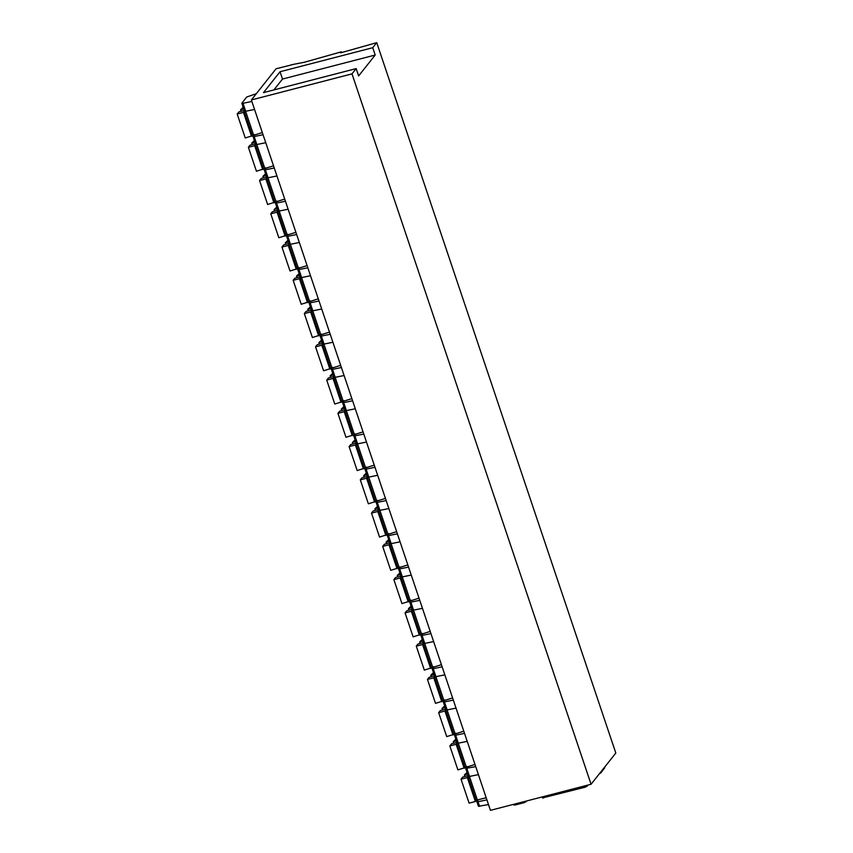 <?xml version="1.0" encoding="UTF-8"?>
<svg xmlns="http://www.w3.org/2000/svg" width="853" height="853" viewBox="0 0 853 853"><rect width="100%" height="100%" fill="white"/><g stroke="black" fill="none" stroke-linecap="round" stroke-linejoin="round"><path stroke-width="1.28" d="M587.77 785.272L585.446 787.127L542.551 797.907M291.331 64.785L304.404 62.237L341.456 51.798L340.614 52.854L376.738 42.65L615.813 753.039L591.065 784.259L490.432 810.35L251.358 99.961L276.105 68.741L291.385 64.956M488.481 804.55L478.448 806.33L476.88 801.671L478.032 801.703L479.599 806.362M468.436 776.219L465.685 768.414L467.135 766.484M465.685 768.414L475.718 766.634M467.209 741.364L458.328 743.176L455.641 735.19L454.5 735.158L455.939 733.228M457.24 742.963L458.328 743.176M486.178 797.704L477.381 799.986L475.388 801.511L467.327 777.563L468.372 776.401L469.523 776.433L466.836 768.446M478.405 774.62L469.523 776.433M464.522 733.377L455.641 735.19M376.738 42.65L372.729 47.715L375.192 55.029L358.633 75.917L356.17 68.592L351.99 73.87L591.065 784.259M351.99 73.87L251.358 99.961M456.024 708.107L447.143 709.909L444.456 701.934L443.304 701.891L444.754 699.961M446.044 709.707L447.143 709.909M453.338 700.121L444.456 701.934M444.829 674.84L435.947 676.653L433.26 668.677L432.108 668.635L433.559 666.705M434.849 676.45L435.947 676.653M442.142 666.865L433.26 668.677M433.633 641.584L424.751 643.397L422.064 635.41L420.913 635.378L422.363 633.448M423.664 643.183L424.751 643.397M430.946 633.608L422.064 635.41M422.438 608.328L413.556 610.14L410.869 602.154L409.728 602.122L411.178 600.192M412.468 609.927L413.556 610.14M419.751 600.341L410.869 602.154M411.253 575.071L402.371 576.884L399.684 568.898L398.532 568.866L399.982 566.936M401.273 576.671L402.371 576.884M408.566 567.085L399.684 568.898M400.057 541.815L391.175 543.628L388.488 535.641L387.337 535.609L388.787 533.679M390.077 543.414L391.175 543.628M397.37 533.829L388.488 535.641M388.861 508.559L379.98 510.361L377.293 502.385L376.152 502.342L377.591 500.412M378.892 510.158L379.98 510.361M386.174 500.572L377.293 502.385M377.676 475.292L368.784 477.104L366.108 469.129L364.956 469.086L366.406 467.156M367.696 476.902L368.784 477.104M374.989 467.316L366.108 469.129M366.481 442.035L357.599 443.848L354.912 435.862L353.76 435.83L355.211 433.9M356.501 443.635L357.599 443.848M363.794 434.06L354.912 435.862M355.285 408.779L346.403 410.592L343.716 402.605L342.565 402.573L344.015 400.643M345.316 410.378L346.403 410.592M352.598 400.793L343.716 402.605M344.09 375.523L335.208 377.335L332.521 369.349L331.38 369.317L332.83 367.387M334.12 377.122L335.208 377.335M341.403 367.536L332.521 369.349M332.905 342.266L324.023 344.079L321.336 336.093L320.184 336.05L321.634 334.131M322.924 343.866L324.023 344.079M330.218 334.28L321.336 336.093M321.709 308.999L312.827 310.812L310.14 302.836L308.989 302.794L310.439 300.864M311.729 310.609L312.827 310.812M319.022 301.024L310.14 302.836M310.513 275.743L301.631 277.556L298.945 269.58L297.793 269.537L299.243 267.607M300.544 277.353L301.631 277.556M307.826 267.767L298.945 269.58M299.328 242.487L290.436 244.299L287.76 236.313L286.608 236.281L288.058 234.351M289.348 244.086L290.436 244.299M296.641 234.511L287.76 236.313M288.133 209.23L279.251 211.043L276.564 203.057L275.412 203.025L276.862 201.095M278.153 210.83L279.251 211.043M285.446 201.244L276.564 203.057M276.937 175.974L268.055 177.787L265.368 169.8L264.217 169.768L265.667 167.838M266.968 177.573L268.055 177.787M274.25 167.988L265.368 169.8M265.741 142.718L256.86 144.52L254.173 136.544L253.032 136.501L254.482 134.582M255.772 144.317L256.86 144.52M263.055 134.731L254.173 136.544M254.557 109.451L245.675 111.263L242.988 103.288L241.836 103.245L246.677 97.039L256.348 93.659M244.576 111.061L245.675 111.263M251.87 101.475L242.988 103.288M341.456 51.798L341.712 52.566M476.88 801.671L478.33 799.741M486.914 799.89L478.032 801.703M372.729 47.715L280.04 71.737L263.481 92.625L356.17 68.592M280.04 71.737L282.503 79.052L375.192 55.029M282.503 79.052L273.877 89.928M514.636 804.07L514.967 805.029L513.975 804.955M514.967 805.029L524.424 802.577L526.791 800.924M600.565 772.285L600.779 772.946L599.52 773.596M600.779 772.946L604.649 767.807M262.319 132.546L245.248 137.973L237.187 114.035L238.872 111.903L242.71 110.901A3.593 0.768 -18.6 0 0 244.257 110.432M244.523 111.242L243.478 112.404L251.539 136.341M243.755 108.96L240.546 109.792L243.19 107.275M240.546 109.792L241.068 111.327M243.478 112.404L237.187 114.035M273.514 165.802L256.433 171.229L248.383 147.292L250.068 145.159L253.906 144.168A3.593 0.768 -18.6 0 0 255.442 143.688M253.032 136.501L255.719 144.488L254.674 145.66L262.724 169.608M254.951 142.216L251.742 143.048L254.386 140.532M251.742 143.048L252.264 144.594M254.674 145.66L248.383 147.292M284.71 199.058L267.629 204.496L259.568 180.548L261.263 178.416L265.102 177.424A3.593 0.768 -18.6 0 0 266.637 176.955M266.914 177.755L265.859 178.917L273.92 202.865M266.147 175.473L262.937 176.304L265.582 173.799M262.937 176.304L263.449 177.851M265.859 178.917L259.568 180.548M295.906 232.315L278.824 237.752L270.764 213.804L272.459 211.672L276.287 210.68A3.593 0.768 -18.6 0 0 277.833 210.211M275.412 203.025L278.099 211L277.054 212.173L285.115 236.121M277.332 208.729L274.122 209.561L276.767 207.055M274.122 209.561L274.645 211.107M277.054 212.173L270.764 213.804M307.091 265.582L290.02 271.009L281.959 247.061L283.644 244.928L287.482 243.937A3.593 0.768 -18.6 0 0 289.028 243.468M286.608 236.281L289.295 244.267L288.25 245.429L296.3 269.377M288.527 241.996L285.318 242.828L287.962 240.311M285.318 242.828L285.84 244.363M288.25 245.429L281.959 247.061M318.286 298.838L301.205 304.265L293.155 280.317L294.839 278.195L298.678 277.193A3.593 0.768 -18.6 0 0 300.213 276.724M297.793 269.537L300.48 277.524L299.435 278.686L307.496 302.634M299.723 275.252L296.513 276.084L299.158 273.568M296.513 276.084L297.025 277.62M299.435 278.686L293.155 280.317M329.482 332.094L312.401 337.521L304.34 313.584L306.035 311.452L309.863 310.449A3.593 0.768 -18.6 0 0 311.409 309.98M311.676 310.791L310.631 311.953L318.691 335.89M310.908 308.509L307.709 309.34L310.343 306.824M307.709 309.34L308.221 310.876M310.631 311.953L304.34 313.584M340.667 365.351L323.596 370.788L315.535 346.84L317.22 344.708L321.059 343.716A3.593 0.768 -18.6 0 0 322.605 343.247M320.184 336.05L322.871 344.036L321.826 345.209L329.887 369.157M322.103 341.765L318.894 342.597L321.538 340.08M318.894 342.597L319.417 344.143M321.826 345.209L315.535 346.84M351.862 398.607L334.781 404.045L326.731 380.097L328.416 377.964L332.254 376.973A3.593 0.768 -18.6 0 0 333.79 376.504M331.38 369.317L334.067 377.293L333.022 378.465L341.072 402.413M333.299 375.021L330.09 375.853L332.734 373.347M330.09 375.853L330.612 377.399M333.022 378.465L326.731 380.097M363.058 431.863L345.977 437.301L337.916 413.353L339.611 411.221L343.45 410.229A3.593 0.768 -18.6 0 0 344.985 409.76M342.565 402.573L345.252 410.549L344.207 411.722L352.268 435.67M344.495 408.278L341.285 409.109L343.93 406.604M341.285 409.109L341.797 410.656M344.207 411.722L337.916 413.353M374.254 465.13L357.172 470.557L349.112 446.609L350.807 444.477L354.635 443.485A3.593 0.768 -18.6 0 0 356.181 443.016M353.76 435.83L356.447 443.816L355.402 444.978L363.463 468.926M355.68 441.545L352.47 442.376L355.115 439.86M352.47 442.376L352.993 443.912M355.402 444.978L349.112 446.609M385.439 498.387L368.368 503.814L360.307 479.866L361.992 477.744L365.83 476.742A3.593 0.768 -18.6 0 0 367.376 476.273M364.956 469.086L367.643 477.072L366.598 478.234L374.648 502.182M366.875 474.801L363.666 475.633L366.31 473.116M363.666 475.633L364.188 477.168M366.598 478.234L360.307 479.866M396.634 531.643L379.553 537.07L371.503 513.133L373.188 511L377.026 509.998A3.593 0.768 -18.6 0 0 378.561 509.529M378.839 510.339L377.783 511.501L385.844 535.439M378.071 508.057L374.862 508.889L377.506 506.373M374.862 508.889L375.373 510.425M377.783 511.501L371.503 513.133M407.83 564.899L390.749 570.337L382.688 546.389L384.383 544.257L388.211 543.265A3.593 0.768 -18.6 0 0 389.757 542.796M387.337 535.609L390.024 543.585L388.979 544.758L397.04 568.706M389.256 541.314L386.057 542.145L388.691 539.629M386.057 542.145L386.569 543.692M388.979 544.758L382.688 546.389M419.015 598.156L401.944 603.593L393.883 579.645L395.568 577.513L399.407 576.521A3.593 0.768 -18.6 0 0 400.953 576.052M398.532 568.866L401.219 576.841L400.174 578.014L408.235 601.962M400.452 574.57L397.242 575.402L399.886 572.896M397.242 575.402L397.765 576.948M400.174 578.014L393.883 579.645M430.211 631.412L413.129 636.85L405.079 612.902L406.764 610.769L410.602 609.778A3.593 0.768 -18.6 0 0 412.138 609.309M409.728 602.122L412.415 610.098L411.37 611.27L419.42 635.218M411.647 607.826L408.438 608.658L411.082 606.152M408.438 608.658L408.96 610.204M411.37 611.27L405.079 612.902M441.406 664.679L424.325 670.106L416.264 646.158L417.959 644.026L421.798 643.034A3.593 0.768 -18.6 0 0 423.333 642.565M420.913 635.378L423.6 643.365L422.555 644.527L430.616 668.475M422.843 641.093L419.633 641.925L422.278 639.409M419.633 641.925L420.145 643.461M422.555 644.527L416.264 646.158M452.602 697.935L435.52 703.362L427.46 679.414L429.155 677.293L432.983 676.29A3.593 0.768 -18.6 0 0 434.529 675.821M432.108 668.635L434.795 676.621L433.75 677.794L441.811 701.731M434.028 674.35L430.818 675.181L433.463 672.665M430.818 675.181L431.341 676.717M433.75 677.794L427.46 679.414M463.787 731.192L446.716 736.619L438.655 712.681L440.34 710.549L444.178 709.557A3.593 0.768 -18.6 0 0 445.724 709.078M445.991 709.888L444.946 711.05L453.007 734.987M445.223 707.606L442.014 708.438L444.658 705.921M442.014 708.438L442.536 709.984M444.946 711.05L438.655 712.681M474.982 764.448L457.901 769.886L449.851 745.938L451.536 743.805L455.374 742.814A3.593 0.768 -18.6 0 0 456.909 742.345M457.187 743.144L456.131 744.306L464.192 768.254M456.419 740.862L453.21 741.694L455.854 739.188M453.21 741.694L453.721 743.24M456.131 744.306L449.851 745.938M467.604 774.119L464.405 774.95L467.039 772.445M464.405 774.95L464.917 776.497M467.327 777.563L461.036 779.194L462.731 777.062L466.559 776.07A3.593 0.768 -18.6 0 0 468.105 775.601M461.036 779.194L469.097 803.142L475.388 801.511M586.779 785.378L587.109 786.359M585.019 785.826L585.446 787.127M543.105 796.691L543.542 797.981M524.105 801.617L524.424 802.577M525.864 801.159L526.088 801.809M604.489 767.327L604.713 767.988M244.225 111.455L252.285 135.392M253.533 134.827L245.611 111.274M255.42 144.711L263.481 168.659M264.729 168.084L256.806 144.541M266.616 177.968L274.677 201.916M275.914 201.34L267.991 177.797M277.811 211.224L285.862 235.172M287.109 234.596L279.187 211.054M288.996 244.48L297.057 268.428M298.305 267.853L290.383 244.31M300.192 277.737L308.253 301.685M309.49 301.109L301.567 277.566M311.388 311.004L319.438 334.941M320.685 334.376L312.763 310.833M322.573 344.26L330.633 368.208M331.881 367.632L323.959 344.09M333.768 377.516L341.829 401.464M343.077 400.889L335.154 377.346M344.964 410.773L353.025 434.721M354.262 434.145L346.339 410.602M356.159 444.029L364.21 467.977M365.457 467.401L357.535 443.859M367.344 477.285L375.405 501.233M376.653 500.658L368.731 477.115M378.54 510.552L386.601 534.49M387.838 533.925L379.916 510.382M389.736 543.809L397.797 567.757M399.033 567.181L391.111 543.638M400.921 577.065L408.982 601.013M410.229 600.437L402.307 576.895M412.116 610.321L420.177 634.269M421.425 633.694L413.502 610.151M423.312 643.578L431.373 667.526M432.61 666.95L424.687 643.407M434.508 676.834L442.558 700.782M443.805 700.206L435.883 676.664M445.692 710.101L453.753 734.038M455.001 733.473L447.079 709.931M456.888 743.358L464.949 767.305M466.196 766.73L458.264 743.187M468.084 776.614L476.145 800.562M477.381 799.986L469.459 776.443M542.145 796.947L542.519 798.024M457.176 743.134L454.5 735.158M445.991 709.877L443.304 701.891M378.828 510.329L376.152 502.342M311.676 310.78L308.989 302.794M266.904 177.744L264.217 169.768M244.523 111.231L241.836 103.245M513.687 804.326L513.933 805.072M604.542 767.263L604.745 767.881"/></g></svg>
